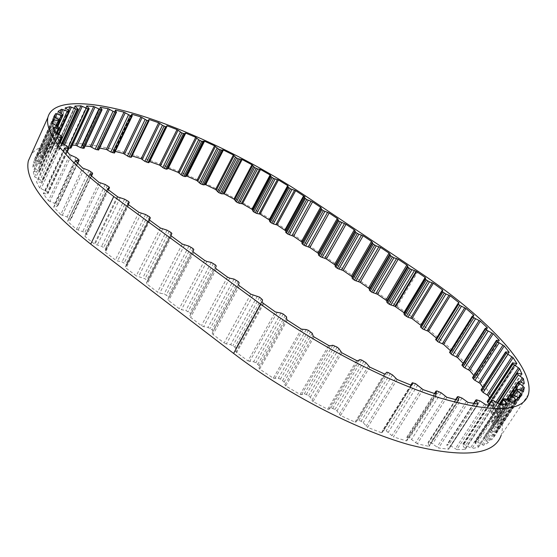 <?xml version="1.0" encoding="UTF-8"?>
<svg xmlns="http://www.w3.org/2000/svg" width="557" height="557" viewBox="0 0 557 557"><rect width="100%" height="100%" fill="white"/><g stroke="black" fill="none" stroke-linecap="round" stroke-linejoin="round"><path stroke-width="0.42" stroke-dasharray="2.79 2.09" d="M56.995 136.98L36.511 181.874L39.686 188.036L45.723 190.954L47.999 193.119L47.463 193.683L43.335 193.815L48.424 200.715L69.729 154.707M53.228 127.414L33.246 171.479L34.541 176.799L40.222 179.855L41.97 181.867L41.169 182.257L36.511 181.874M52.908 119.574L33.378 162.762L32.891 167.177L38.106 170.289L39.262 171.354L39.324 172.19L33.246 171.479M54.273 116.914L36.685 155.793L34.548 159.267L39.227 162.372L40.125 163.34L39.923 163.974L33.378 162.762M60.065 112.737L42.889 150.592L39.255 153.133L44.024 156.97L43.537 157.52L42.151 157.422L36.685 155.793M68.469 110.342L51.69 147.145L46.711 148.761L50.673 152.312L49.907 152.764L48.389 152.527L42.889 150.592M500.743 404.869L471.918 448.65L478.505 447.167L474.884 442L475.866 441.631L477.593 442.147L483.504 445.322L488.245 442.669L516.297 400.351M486.101 404.89L456.886 449.617L465.283 449.415L462.463 444.646L463.953 444.319L471.918 448.65M468.061 402.405L438.568 448.037L448.684 449.2L446.818 444.834L448.782 444.688L456.886 449.617M446.902 397.315L417.27 443.804L428.925 446.387L429.217 445.774L428.082 442.523L430.526 442.599L438.568 448.037M423.062 389.642L393.423 436.897L406.366 440.893L406.895 440.629L406.714 437.461L409.513 437.969L417.27 443.804M397.12 379.498L367.613 427.407L381.517 432.754L382.304 432.49L382.931 429.99L386.196 430.798L393.423 436.897M369.771 367.098L340.536 415.529L355.025 422.115L356.055 421.983L357.441 420.075L361.138 421.203L363.22 422.686L367.613 427.407M341.803 352.776L312.971 401.576L327.62 409.221L328.86 409.27L330.955 407.947L335.029 409.388L336.964 410.941L340.536 415.529M160.374 228.022L136.221 275.847L126.077 268.098L125.332 267.019L126.662 265.264L125.917 264.199L122.025 261.881L117.562 260.948L115.369 259.924L105.426 252.335L104.716 251.311L106.157 249.62L105.454 248.61L101.604 246.326L94.934 244.328L84.998 236.516L107.71 189.303M89.858 174.613L67.717 221.442L76.497 229.38L98.944 182.327M75.327 160.799L53.764 207.093L60.741 214.598L82.61 168.005M64.347 148.169L43.335 193.815M39.686 188.036L60.448 142.731M34.541 176.799L54.788 132.287M32.891 167.177L52.664 123.522M34.548 159.267L53.883 116.51M39.255 153.133L58.2 111.289M46.711 148.761L65.322 107.828M63.275 144.235L62.746 145.391L56.612 146.115L74.91 106.115L56.591 146.164L59.78 149.353L57.127 149.318L51.69 147.145M72.368 145.133L68.629 145.126L86.634 106.081M85.165 145.976L82.436 145.704L100.204 107.557M99.585 148.078L97.726 147.751L115.306 110.432L97.566 148.085L98.707 149.937M115.299 151.413L114.206 151.149L131.633 114.624M132.023 155.918L131.612 155.8L148.865 120.124M458.167 303.433L436.486 338.141M473.499 315.715L451.114 351.314L450.522 350.75M487.194 328.212L464.148 364.431L463.062 363.268M499.135 340.543L475.434 377.395L473.882 375.495M509.091 352.449L484.701 390.011L482.78 387.171M516.805 363.714L491.692 402.077L489.547 397.977M521.972 374.13L496.134 413.357L494.108 407.48L516.952 372.696M524.262 383.529L497.756 423.592L497.255 418.3L520.983 382.374M523.483 391.571L496.315 432.517L497.471 427.957L521.93 391.063M519.396 397.983L491.615 439.856L494.532 436.173L521.387 395.707M511.848 402.502L483.504 445.322M478.505 447.167L507.086 403.895L478.505 447.16M465.283 449.415L494.31 405.19L465.346 449.311M448.684 449.2L478.045 404.041M428.925 446.387L458.502 400.344M406.366 440.893L436.02 394.036M381.517 432.754L411.115 385.179M355.025 422.115L384.414 373.942M327.62 409.221L356.675 360.595M314.051 336.943L285.741 385.952L300.105 394.426L328.707 345.507M287.356 320.087L259.646 369.11L273.313 378.168L301.351 329.131M263.746 303.635L236.669 352.525L248.011 360.943L275.409 311.962M250.789 294.159L224.095 342.924L213.059 334.506L212.161 333.177L213.004 331.143L212.106 329.828L208.012 327.391L203.674 326.653L201.425 325.622L190.626 317.379L189.77 316.118L190.738 314.155L189.888 312.909L185.843 310.5L181.471 309.713L179.236 308.682L168.667 300.613L167.845 299.415L168.938 297.515L168.123 296.338L164.134 293.964L159.727 293.121L157.506 292.091L147.152 284.188L146.366 283.053L147.584 281.222L145.064 278.772L136.221 275.847M528.384 394.447L501.14 435.372C510.929 404.751 459.838 349.281 397.092 306.308L286.674 230.055C242.434 199.664 187.709 172.336 137.864 156.315C88.459 140.629 44.511 137.287 31.269 154.366M236.669 352.525L235.033 350.604L235.736 348.515L234.803 347.115L230.654 344.644L226.358 343.961L224.095 342.924M76.497 229.38L84.908 232.429L86.941 234.539L84.956 235.834L84.998 236.516M248.011 360.943L253.63 361.792L255.879 362.711L259.096 365.622L258.998 368.045L259.646 369.11M273.313 378.168L278.291 378.335L280.477 379.073L284.126 381.984L284.85 384.81L285.741 385.952M300.105 394.426L301.525 394.655L304.296 393.883L306.357 394.419L310.34 397.238L312.971 401.576M488.245 442.669L483.845 437.329L484.451 436.841L485.969 437.161L491.615 439.856M494.532 436.173L489.415 430.826L489.742 430.192L491.044 430.331L496.315 432.517M497.471 427.957L491.796 422.7L491.873 421.886L492.924 421.907L497.756 423.592M497.255 418.3L491.17 413.217L490.982 412.201L491.81 412.159L496.134 413.357M494.108 407.48L489.088 403.936M487.333 401.374L491.685 402.098L516.819 363.707M481.081 389.789L484.701 390.011M472.531 377.604L475.434 377.395M461.941 365.03L464.148 364.431M449.576 352.261L451.121 351.773L451.114 351.314M435.692 339.436L436.73 338.733L436.577 338.217M420.444 326.799L421.078 325.775M149.464 161.551L148.9 162.7M131.612 155.8L131.187 155.911L131.368 157.213L149.004 120.751M114.206 151.149L114.554 152.98M82.436 145.704L84.1 148.253M68.629 145.126L71.024 148.023M68.984 148.204L62.746 145.391M48.424 200.715L54.697 203.409L57.468 205.686L57.225 206.41L53.764 207.093M60.741 214.598L67.105 216.979L70.328 219.312L70.405 220.196L67.919 220.878L67.717 221.442M64.668 148.587L43.975 193.516M57.406 137.746L37.333 181.714M53.583 128.785L34.221 171.445M52.636 122.721L34.471 162.846M55.275 117.562L37.876 155.988M61.145 113.447L44.149 150.884M500.381 404.758L475.212 442.996M489.074 405.078L462.714 445.363M474.125 403.47L446.944 445.377M455.814 399.689L428.117 442.892M434.551 393.562L406.561 437.83M410.843 385.075L382.756 430.227M386.53 372.327L357.302 420.194M359.815 359.648L330.9 407.975M149.937 220.391L126.077 268.098M138.93 212.335L115.369 259.924M128.716 204.865L105.426 252.335M117.931 196.976L94.934 244.328M117.311 196.517L94.328 243.869M239.433 285.852L213.059 334.506M227.458 277.094L201.425 325.622M216.339 268.961L190.626 317.379M204.621 260.384L179.236 308.682M193.739 252.425L168.667 300.613M171.612 236.238L147.152 284.188M182.264 244.036L157.506 292.091M305.403 195.869L286.681 230.062M418.105 271.308L397.092 306.308M263.029 303.119L235.98 351.996M184.506 245.094L159.727 293.121M188.9 246.124L164.134 293.964M191.135 247.183L166.341 294.98M192.966 248.519L168.123 296.338M192.882 251.486L168.903 297.598M192.889 251.228L167.88 299.339M206.877 261.456L181.471 309.713M211.228 262.438L185.843 310.5M213.484 263.496L188.071 311.523M215.35 264.86L189.888 312.909M216.241 266.093L190.717 314.211M215.441 267.715L189.791 316.063M229.735 278.166L203.674 326.653M234.044 279.092L208.012 327.391M236.307 280.157L210.254 328.421M238.215 281.55L212.106 329.828M239.162 282.831L212.99 331.178M238.48 284.557L212.175 333.135M253.08 295.238L226.358 343.961M257.355 296.115L230.654 344.644M259.632 297.18L232.91 345.674M261.581 298.608L234.803 347.115M262.584 299.931L235.736 348.515L262.591 299.917M262.02 301.776L235.033 350.583L262.013 301.79M277.059 312.554L249.654 361.486M280.986 313.069L253.63 361.792M283.255 314.037L255.879 362.711M285.344 315.457L257.912 364.139M286.597 316.877L259.096 365.622M286.653 319.077L258.998 368.045M302.897 329.584L274.866 378.565M306.259 329.577L278.291 378.335M308.453 330.378L280.477 379.073M310.674 331.742L282.65 380.438M312.219 333.239L284.126 381.984M313.104 335.857L284.85 384.81M330.113 345.8L301.525 394.655M332.794 345.256L304.296 393.883M334.848 345.869L306.357 394.419M337.138 347.136L308.606 395.672M338.935 348.668L310.34 397.238M340.633 351.634L311.857 400.392M357.9 360.713L328.86 409.27M361.674 360.045L332.766 408.288M363.965 361.18L335.029 409.388M365.963 362.704L336.964 410.941M368.414 365.935L339.241 414.338M385.423 373.886L356.055 421.983M388.138 372.494L358.938 420.277M390.36 373.469L361.138 421.203M392.497 374.938L363.22 422.686M395.623 378.342L366.172 426.237M411.762 385.131L382.318 432.448M413.482 382.882L384.107 430.074M415.571 383.662L386.196 430.798M417.785 385.047L388.354 432.176M421.475 388.535L391.877 435.783M436.284 394.022L406.909 440.427M437.008 390.965L407.599 437.454M438.916 391.55L409.513 437.969M441.13 392.803L411.693 439.208M445.273 396.278L415.675 442.766M458.411 400.323L429.217 445.774M458.133 396.612L428.827 442.307M459.817 396.981L430.526 442.599M461.983 398.088L432.664 443.678M466.432 401.465L436.967 447.111M477.641 403.992L448.726 448.469M476.409 399.78L447.334 444.611M477.829 399.933L448.782 444.688M479.89 400.873L450.822 445.593M484.513 404.069L455.32 448.81M493.558 405.19L465.088 448.58M491.518 400.511L462.783 444.444M492.66 400.462L463.953 444.319M494.567 401.221L465.854 445.022M499.239 404.173L470.428 447.981M505.895 404.138L478.094 446.261M503.277 398.937L474.975 441.945M504.127 398.701L475.866 441.631M505.847 399.265L477.593 442.147M510.456 401.931L482.118 444.785M514.32 401.437L487.64 441.715M509.035 401.11L484.353 438.47M508.109 400.574L483.845 437.329M512.189 394.829L484.451 436.841M513.693 395.212L485.969 437.161M518.142 397.552L490.362 439.459M518.581 397.761L493.76 435.191M514.306 395.533L490.174 432.037M489.408 430.853L513.129 394.948L489.415 430.826M513.046 394.913L489.742 430.192M518.177 389.28L491.044 430.331M522.375 391.272L495.208 432.26M520.725 390.485L496.566 426.968M511.806 395.108L492.764 423.954M506.87 399.856L491.796 422.7M506.543 399.668L491.859 421.941M519.437 381.719L492.924 421.907M523.322 383.362L496.795 423.459M519.667 381.817L496.238 417.325M499.142 404.11L492.318 414.485M497.735 403.219L491.17 413.217M497.199 402.885L490.982 412.354M517.669 372.793L491.81 412.159M521.199 374.081L495.34 413.35M495.925 402.077L493.001 406.526M513.122 362.753L487.918 401.353M516.262 363.686L491.065 402.182M506.062 351.836L481.492 389.74M508.778 352.428L484.242 390.22M496.753 340.257L472.809 377.542M499.03 340.536L475.135 377.695M485.46 328.233L462.108 364.974M487.298 328.205L464.009 364.821M472.447 315.944L449.652 352.212M473.847 315.631L451.121 351.773M436.779 338.663L458.947 302.966L436.73 338.733M442.773 290.399L421.057 325.852M166.689 125.868L149.137 161.669L166.689 125.868M148.754 119.623L131.18 155.967M131.543 114.443L113.907 151.4M132.232 115.779L114.533 152.855M116.455 111.978L98.645 149.729M100.323 107.717L82.429 146.122M101.938 109.457L83.975 147.953M86.878 106.408L68.783 145.621M88.967 108.323L70.802 147.612M68.358 147.069L68.045 147.751M64.528 144.813L64.062 145.837M75.279 106.617L56.939 146.686M77.848 108.685L59.432 148.823M62.224 143.755L59.592 149.499M61.583 143.455L58.729 149.687M60.267 142.46L57.127 149.318M58.896 134.564L52.985 147.521M65.851 108.448L47.213 149.408M68.88 110.641L50.172 151.643M58.757 134.495L50.569 152.437M58.339 134.279L49.907 152.764M57.009 133.61L48.389 152.527M58.91 111.971L39.93 153.843M62.384 114.262L43.335 156.155M57.837 126.585L43.982 157.046M57.656 126.481L43.537 157.52M59.174 119.957L42.151 157.422M54.767 117.255L35.404 160.033M58.652 119.595L39.227 162.372M57.044 126.14L40.118 163.354M59.432 121.085L39.923 163.974M56.132 125.638L38.698 164.03M53.723 124.308L33.928 167.984M57.963 126.655L38.106 170.289M59.153 127.678L39.262 171.354M59.265 128.368L39.331 172.113M56.132 133.165L38.301 172.329M56.013 133.109L35.745 177.627M60.546 135.4L40.222 179.855M61.98 136.493L41.615 180.976M62.377 137.321L41.97 181.867M59.752 141.673L41.169 182.257M61.82 143.567L41.037 188.872M66.555 145.739L45.723 190.954M68.212 146.881L47.345 192.102M68.908 147.835L47.999 193.119M66.958 151.455L47.463 193.683M71.226 155.542L49.9 201.537M76.058 157.527L54.697 203.409M77.917 158.682L56.522 204.565M78.913 159.755L57.468 205.686M77.493 163.006L57.225 206.41M75.487 160.959L54.196 206.661M84.198 168.806L62.307 215.378M89.016 170.546L67.105 216.979M91.042 171.688L69.096 218.107M92.316 172.851L70.328 219.312M91.362 175.928L70.405 220.196M89.816 174.55L67.919 220.878M100.58 183.072L78.126 230.097M105.252 184.506L82.791 231.364M107.397 185.606L84.908 232.429M108.935 186.825L86.398 233.682M108.399 189.833L86.795 234.72M107.501 188.948L84.956 235.834M120.138 198.027L97.12 245.345M124.615 199.19L101.604 246.326M126.815 200.235L103.776 247.336M128.535 201.488L105.454 248.61M106.157 249.62L128.284 204.496L106.095 249.745M127.95 203.911L104.779 251.193M141.151 213.394L117.562 260.948M145.607 214.515L122.025 261.881M147.814 215.566L124.211 262.897M149.568 216.847L125.917 264.199M149.353 219.862L126.606 265.369M125.332 267.019L149.144 219.367L125.388 266.914M162.602 229.08L138.428 276.864M167.023 230.152L142.864 277.755M169.251 231.211L145.064 278.772M171.041 232.52L146.804 280.101M170.881 235.527L147.542 281.32M146.366 283.053L170.776 235.165L146.414 282.956M499.615 404.396L474.801 442.112M488.371 405.036L462.463 444.646M473.687 403.4L446.818 444.834M455.584 399.627L428.082 442.523M434.46 393.527L406.575 437.635M410.829 385.068L382.77 430.185M523.315 391.578L496.503 432.002M193.829 249.64L168.938 297.515M192.861 251.298L167.845 299.415M216.262 266.044L190.738 314.155M215.42 267.771L189.77 316.118M239.176 282.796L213.004 331.143M238.466 284.599L212.161 333.177M411.79 385.11L382.304 432.49M436.451 393.945L406.895 440.629M458.731 400.26L429.252 446.15M478.129 403.999L448.851 449.026M508.102 400.574L483.775 437.433M506.522 399.654L491.873 421.886M497.129 402.836L490.982 412.201M509.175 352.414L484.694 390.109M499.295 340.494L475.448 377.576M487.459 328.164L464.211 364.696M473.923 315.596L451.24 351.676M442.704 290.51L421.071 325.824M148.754 119.574L131.187 155.911M131.515 114.324L113.893 151.274M115.236 110.244L97.503 147.877M100.176 107.438L82.297 145.823M86.634 106.025L68.56 145.217M62.328 143.803L59.78 149.353M58.798 134.516L50.673 152.312M57.844 126.585L44.024 156.97M57.037 126.14L40.125 163.34M56.925 133.569L39.324 172.19M60.191 142.341L41.998 182.055M67.293 151.859L48.09 193.446M64.354 148.12L43.342 193.759M77.715 163.229L57.663 206.167M75.306 160.632L53.751 206.912M91.48 176.033L70.676 219.966M89.768 174.313L67.641 221.108M108.441 189.867L86.941 234.539M107.501 188.837L84.817 236.015M127.957 203.89L104.716 251.311M150.355 217.857L126.662 265.264M171.869 233.578L147.584 281.222"/><path stroke-width="0.84" d="M115.306 110.432L116.531 112.166L116.009 112.236L113.029 111.289L108.169 108.657L100.302 107.341L102.084 109.736L100.532 109.694L93.715 106.505L86.697 105.948L89.211 108.706L87.922 108.803L80.925 105.816L74.93 106.081L78.217 109.186L77.2 109.423L70.133 106.693L65.322 107.828L68.88 110.641L69.409 111.275L68.671 111.63L61.653 109.235L58.2 111.289L63.101 115.034L62.656 115.501L61.277 115.327L55.804 113.517L53.883 116.51L58.652 119.595L59.592 120.528L59.432 121.085L52.908 119.574L52.664 123.522L57.963 126.655L59.153 127.678L59.265 128.437L53.228 127.414L54.788 132.287L60.546 135.4L62.377 137.321L56.995 136.98L60.448 142.731L66.555 145.739L68.908 147.835L68.414 148.308L64.347 148.169L69.729 154.707L76.058 157.527L78.913 159.755L78.711 160.395L75.327 160.799L82.61 168.005L89.016 170.546L92.316 172.851L92.434 173.659L90.025 174.118L89.858 174.613L98.944 182.327L105.252 184.506L108.935 186.825L109.513 187.632L107.633 188.684L107.71 189.303L117.931 196.976L124.615 199.19L128.535 201.488L129.287 202.449L127.957 203.89L128.716 204.865L138.93 212.335L145.607 214.515L149.568 216.847L150.355 217.857L149.144 219.367L149.937 220.391L160.374 228.022L167.023 230.152L171.041 232.52L171.869 233.578L170.776 235.165L171.612 236.238L182.264 244.036L188.9 246.124L192.966 248.519L193.829 249.64L192.861 251.298L193.739 252.425L204.621 260.384L206.877 261.456L211.228 262.438L215.35 264.86L216.262 266.044L215.42 267.771L216.339 268.961L227.458 277.094L229.735 278.166L234.044 279.092L238.215 281.55L239.176 282.796L238.466 284.599L239.433 285.852L250.789 294.159L259.632 297.18L262.591 299.917L262.013 301.79L263.029 303.119L275.409 311.962L280.986 313.069L283.255 314.037L286.597 316.877L286.653 319.077L287.356 320.087L301.351 329.131L306.259 329.577L308.453 330.378L312.219 333.239L313.104 335.857L314.051 336.943L328.707 345.507L330.113 345.8L332.794 345.256L337.138 347.136L338.935 348.668L341.803 352.776L356.675 360.595L357.9 360.713L359.871 359.627L361.674 360.045L365.963 362.704L369.771 367.098L384.414 373.942L385.423 373.886L386.662 372.222L388.138 372.494L392.497 374.938L397.12 379.498L411.115 385.179L411.867 384.984L412.319 382.743L415.571 383.662L423.062 389.642L436.02 394.036L436.528 393.639L436.013 391.077L437.008 390.965L441.13 392.803L446.902 397.315L458.502 400.344L458.745 399.801L457.415 396.772L458.133 396.612L461.983 398.088L468.061 402.405L478.045 404.041L476.082 400.455L475.922 399.954L476.409 399.78L479.89 400.873L486.101 404.89L494.31 405.19L491.295 400.574L492.66 400.462L494.567 401.221L500.743 404.869L507.086 403.895L503.187 398.979L504.127 398.701L505.847 399.265L511.848 402.502L516.297 400.351L511.632 395.24L512.189 394.829L513.693 395.212L519.396 397.983L521.986 394.802L516.618 389.663L516.903 389.078L518.177 389.28L523.483 391.571L524.297 387.491L518.393 382.381L518.407 381.642L519.437 381.719L524.262 383.529L523.413 378.69L518.323 374.938L516.875 372.925L521.972 374.13L519.59 368.671L513.039 363.909L512.517 362.795L516.861 363.624L513.101 357.685L506.417 353.187L505.624 351.913L509.209 352.268L504.217 345.967L497.512 341.775L496.447 340.355L499.302 340.278L493.217 333.727L487.396 330.538L485.565 328.853L485.265 328.331L487.41 327.864L480.385 321.173L474.564 318.2L472.754 316.648L472.336 316.035L473.847 315.631L473.812 315.22L465.979 308.467L459.734 305.389L457.91 303.621L458.975 302.917L458.745 302.5L450.237 295.774L445.92 294.019L442.912 292.056L442.23 291.248L442.787 290.371L442.46 289.863L433.395 283.235L429.398 281.814L426.335 279.948L425.506 279.064L425.172 277.435L416.086 271.252L410.3 269.01L407.884 267.102L407.724 265.933L406.805 265.035L398.171 259.249L393.945 257.759L390.896 255.997L389.03 253.122L380.522 247.426L376.274 245.909L373.26 244.168L371.519 241.397L363.143 235.778L358.875 234.246L355.888 232.52L354.273 229.839L346.022 224.311L338.774 221.045L337.284 218.462L329.152 213.018L323.304 210.671L321.152 208.952L321.319 208.033L320.553 207.253L312.54 201.885L306.677 199.517L304.575 197.832L304.797 196.969L304.059 196.203L295.656 190.661L290.441 188.809L288.185 187.117L287.677 185.592L278.444 179.925L273.605 178.435L271.148 176.729L270.124 174.989L260.544 169.502L257.557 168.945L254.605 167.546L251.966 164.754L242.142 159.511L238.187 158.78L235.966 157.589L233.39 154.999L223.42 150.042L221.254 150.091L218.407 148.956L214.577 145.816L204.558 141.206L201.669 141.269L199.037 139.995L195.723 137.307L185.76 133.102L184.534 133.75L181.923 132.942L177.015 129.579L167.218 125.826L166.689 125.868L166.515 126.78L165.582 126.704L162.588 125.402L158.675 122.735L149.165 119.504L148.754 119.574L149.004 120.806L146.763 120.326L140.921 116.893L131.821 114.234L132.26 115.898L130.227 115.564L124.002 112.159L115.445 110.14M148.9 162.7L166.494 126.815L148.9 162.7L144.973 161.439L141.137 158.738L132.023 155.918M195.723 137.307L178.129 172.385L168.193 168.395L166.905 169.203L164.28 168.493L159.469 165.081L149.687 161.586L167.218 125.826M214.577 145.816L196.886 180.559L186.929 176.116L185.154 176.625L182.404 175.734L178.129 172.385M233.39 154.999L215.566 189.491L205.672 184.659L203.451 184.861L200.611 183.803L196.886 180.559M251.966 164.754L233.961 199.079L224.241 193.913L221.602 193.808L218.699 192.59L215.566 189.491M270.124 174.989L251.896 209.223L242.441 203.778L239.419 203.361L236.481 202.01L233.961 199.079M287.677 185.592L269.184 219.827L260.098 214.153L256.714 213.435L253.783 211.952L251.896 209.223M425.172 277.435L403.909 312.644L395.024 306.385L389.239 304.289L386.892 302.333L386.816 301.038L385.938 300.105L377.479 294.256L371.679 292.133L369.382 290.218L369.375 288.979L368.525 288.066L360.191 282.308L354.377 280.164L352.142 278.291L352.191 277.101L351.376 276.216L343.168 270.542L337.34 268.377L335.154 266.538L335.265 265.404L334.478 264.54L326.395 258.949L320.56 256.763L318.416 254.96L318.597 253.874L317.838 253.031L309.866 247.524L304.025 245.317L301.929 243.548L302.166 242.518L301.434 241.696L293.581 236.272L287.732 234.044L285.685 232.311L285.978 231.329L285.275 230.528L277.024 224.931L273.32 223.914L270.298 222.243L269.184 219.827M442.46 289.863L420.772 325.281L411.936 318.527L407.933 317.218L404.918 315.353L404.131 314.427L403.909 312.644M436.486 338.141L428.326 331.318L422.707 328.978L420.431 326.827L442.244 291.22M450.522 350.75L443.567 344.351L437.844 341.72L435.637 339.512L457.91 303.642L435.637 339.512M463.062 363.268L457.429 357.476L451.664 354.572L449.576 352.261M473.882 375.495L469.676 370.544L463.925 367.39L461.941 365.03M482.78 387.171L480.05 383.369L474.39 379.999L472.531 377.604M489.547 397.977L488.28 395.755L482.787 392.205L481.081 389.789M489.088 403.936L487.737 402.641L487.333 401.374M55.804 113.517L54.273 116.914M61.653 109.235L60.065 112.737M70.133 106.693L68.469 110.342M80.925 105.816L63.275 144.235M93.715 106.505L75.752 145.245L72.368 145.133M108.169 108.657L90.387 146.616L85.165 145.976M124.002 112.159L106.345 149.394L99.585 148.078M140.921 116.893L123.348 153.474L115.299 151.413M131.633 114.624L131.821 114.234M158.675 122.735L141.137 158.738M148.865 120.124L149.165 119.504M177.015 129.579L159.469 165.081M168.193 168.395L185.76 133.102M186.929 176.116L204.558 141.206M205.672 184.659L223.42 150.042M224.241 193.913L242.142 159.511M242.441 203.778L260.544 169.502M260.098 214.153L278.444 179.925M277.024 224.931L295.656 190.661M411.936 318.527L433.395 283.235M458.745 302.5L458.167 303.433M428.326 331.318L450.237 295.774M473.812 315.22L473.499 315.715M443.567 344.351L465.979 308.467M487.41 327.864L487.194 328.212M457.429 357.476L480.385 321.173M469.676 370.544L493.217 333.727M480.05 383.369L504.217 345.967M488.28 395.755L513.101 357.685M516.952 372.696L519.59 368.671M520.983 382.374L523.413 378.69M521.93 391.063L524.297 387.491M521.387 395.707L521.986 394.802M113.753 196.53L260.767 304.261C314.364 343.634 385.646 380.884 438.909 397.677C493.056 413.252 522.884 412.173 528.384 394.447C535.799 367.119 482.139 313.87 418.105 271.308L305.403 195.869C257.78 164.141 198.946 134.78 147.152 117.59C95.901 100.733 52.671 97.475 47.853 117.534C44.72 134.355 66.687 160.681 113.753 196.53L90.714 244.126C44.985 207.587 24.195 179.827 28.351 160.848L31.269 154.366M260.767 304.261L233.592 353.417L90.714 244.126M233.592 353.417C285.616 393.312 355.756 429.67 409.054 444.716C463.368 458.376 494.066 455.264 501.14 435.372M304.575 197.832L285.685 232.311L304.575 197.832M421.078 325.775L420.772 325.281M285.978 231.329L304.797 196.969L285.978 231.329M131.368 157.213L129.099 156.893L123.348 153.474M132.239 115.94L114.554 152.98L110.822 152.033L106.345 149.394M116.51 112.208L98.707 149.937L95.184 149.206L90.387 146.616M102.063 109.778L84.1 148.253L80.828 147.744L75.752 145.245M89.19 108.747L71.024 148.023L69.012 148.12M64.96 147.946L64.668 148.587M57.796 136.89L57.406 137.746M54.189 127.449L53.583 128.785M53.994 119.72L52.636 122.721M56.995 113.767L55.275 117.562M62.906 109.576L61.145 113.447M164.071 126.154L146.442 162.178M181.923 132.942L164.28 168.493M200.109 140.58L182.404 175.734M218.407 148.956L200.611 183.803M236.641 157.979L218.699 192.59M254.605 167.546L236.481 202.01M272.129 177.558L253.783 211.952M289.027 187.911L270.417 222.32M429.398 281.814L407.933 317.218M445.92 294.019L424.016 329.66M461.384 306.385L438.993 342.346M475.553 318.764L452.639 355.129M488.19 331.004L464.712 367.857M499.058 342.945L474.975 380.361M507.88 354.384L483.17 392.448M514.389 365.127L489.032 403.902M503.577 399.905L500.381 404.758M491.518 401.346L489.074 405.078M476.082 400.455L474.125 403.47M457.471 397.106L455.814 399.689M436.013 391.251L434.551 393.562M412.166 382.944L410.843 385.075M303.572 195.876L284.794 230.194M304.059 196.203L285.275 230.528M312.54 201.885L293.581 236.272M320.553 207.253L301.434 241.696M329.152 213.018L309.866 247.524M337.284 218.462L317.838 253.031M346.022 224.311L326.395 258.949M354.273 229.839L334.478 264.54M363.143 235.778L343.168 270.542M371.519 241.397L351.376 276.216M380.522 247.426L360.191 282.308M389.03 253.122L368.525 288.066M398.171 259.249L377.479 294.256M406.805 265.035L385.938 300.105M416.629 271.614L395.554 306.754M416.086 271.252L395.024 306.385M193.801 249.71L192.882 251.486M436.528 393.639L436.284 394.022M458.745 399.801L458.411 400.323M478.038 403.379L477.641 403.992M494.059 404.417L493.558 405.19M506.619 403.045L505.895 404.138M515.636 399.446L514.32 401.437M512.21 396.306L509.035 401.11M508.102 400.574L511.57 395.331L508.109 400.574M521.171 393.862L518.581 397.761M517.446 390.784L514.306 395.533M516.624 389.635L513.122 394.941L516.618 389.663M516.903 389.078L513.046 394.913M523.336 386.537L520.725 390.485M519.423 383.571L511.806 395.108M518.393 382.381L506.87 399.856M518.4 381.691L506.543 399.668M522.355 377.743L519.667 381.817M518.323 374.938L499.142 404.11M517.119 373.719L497.735 403.219M516.875 372.925L497.199 402.885M518.449 367.745L495.925 402.077M513.039 363.909L487.737 402.641M512.572 363.025L487.319 401.694M511.897 356.786L487.117 394.836M506.417 353.187L481.756 391.216M505.742 352.233L481.13 390.206M502.978 345.11L478.839 382.499M497.512 341.775L473.471 379.178M496.649 340.773L472.663 378.119M491.963 332.919L468.451 369.73M486.588 329.883L463.146 366.722M485.565 328.853L462.178 365.65M479.138 320.421L456.197 356.731M473.916 317.699L451.031 354.057M472.754 316.648L449.917 352.971M464.747 307.777L442.349 343.669M459.734 305.389L437.377 341.35M458.46 304.331L436.138 340.264M449.033 295.154L427.135 330.712M444.284 293.1L422.401 328.748M442.912 292.056L421.064 327.683M432.232 282.684L410.781 317.998M427.79 280.972L406.338 316.397M426.335 279.948L404.918 315.353M425.506 279.064L404.131 314.427M425.618 278.02L404.326 313.264M414.512 270.479L393.458 305.633M411.888 269.783L390.805 305.041M410.3 269.01L389.239 304.289M408.81 268.008L387.776 303.273M407.884 267.102L386.892 302.333M407.724 265.933L386.816 301.038M396.598 258.476L375.919 293.504M393.945 257.759L373.239 292.885M392.365 256.979L371.679 292.133M390.896 255.997L370.238 291.137M390.004 255.113L369.382 290.218M389.914 253.999L369.375 288.979M378.955 246.654L358.638 281.563M376.274 245.909L355.937 280.916M374.708 245.136L354.377 280.164M373.26 244.168L352.964 279.182M372.396 243.312L352.142 278.291M372.375 242.246L352.191 277.101M361.584 235.012L341.622 269.797M358.875 234.246L338.893 269.122M357.316 233.474L337.34 268.377M355.888 232.52L335.948 267.409M355.053 231.684L335.154 266.538M355.101 230.668L335.265 265.404M344.47 223.545L324.856 258.204M341.74 222.751L322.106 257.508M340.181 221.985L320.56 256.763M338.774 221.045L319.182 255.809M337.974 220.231L318.416 254.96M338.078 219.27L318.597 253.874M327.613 212.252L308.334 246.786M324.856 211.437L305.563 246.062M323.304 210.671L304.025 245.317M321.918 209.738L302.667 244.377M321.152 208.952L301.929 243.548M321.319 208.033L302.166 242.518M311.001 201.126L292.056 235.527M308.223 200.283L289.264 234.789M306.677 199.517L287.732 234.044M305.313 198.605L286.395 233.118M294.562 190.202L275.938 224.499M291.965 189.519L273.32 223.914M290.441 188.809L271.802 223.225M288.185 187.117L269.609 221.491M288.143 186.122L269.63 220.391M277.407 179.528L259.061 213.784M275.088 179.069L256.714 213.435M273.605 178.435L255.238 212.823M271.148 176.729L252.829 211.096M270.709 175.552L252.46 209.822M259.569 169.175L241.46 203.479M257.557 168.945L239.419 203.361M256.129 168.388L237.985 202.845M253.491 166.696L235.395 201.133M252.662 165.352L234.636 199.698M241.23 159.253L223.322 193.683M239.552 159.253L221.602 193.808M238.187 158.78L220.231 193.376M235.402 157.116L217.488 191.712M234.184 155.619L216.339 190.125M222.591 149.861L204.83 184.506M221.254 150.091L203.451 184.861M219.973 149.708L202.163 184.527M217.063 148.085L199.288 182.919M215.468 146.456L197.763 181.206M203.82 141.095L186.177 176.047M202.852 141.555L185.154 176.625M201.669 141.269L183.963 176.395M198.661 139.703L180.983 174.863M196.705 137.955L179.089 173.046M185.119 133.06L167.539 168.395M184.534 133.75L166.905 169.203M183.469 133.562L165.826 169.077M180.398 132.079L162.769 167.636M178.08 130.227L160.52 165.728M165.582 126.704L147.953 162.679M162.47 125.318L144.855 161.356M159.817 123.382L142.265 159.379M148.218 120.785L130.561 157.304M146.763 120.326L129.099 156.893M145.105 119.525L127.462 156.113M142.126 117.527L124.538 154.094M131.605 115.926L113.886 153.057M130.227 115.564L112.5 152.75M128.542 114.812L110.822 152.033M125.255 112.772L107.585 149.993M116.009 112.236L98.171 150.056M114.728 111.978L96.883 149.861M113.029 111.289L95.184 149.206M109.457 109.242L91.668 147.173M101.687 109.833L83.696 148.392M100.532 109.694L82.52 148.315M98.84 109.068L80.828 147.744M95.024 107.048L77.061 145.753M88.932 108.824L70.732 148.176M87.922 108.803L69.702 148.225M86.258 108.274L68.358 147.069M82.241 106.303L64.528 144.813M78.036 109.304L62.224 143.755M77.2 109.423L61.583 143.455M75.599 108.991L60.267 142.46M71.428 107.111L58.896 134.564M69.312 111.379L58.757 134.495M68.671 111.63L58.339 134.279M67.167 111.316L57.009 133.61M57.844 126.585L63.073 115.09L57.837 126.585M62.656 115.501L57.656 126.481M61.277 115.327L59.174 119.957M57.037 126.14L59.286 121.196L57.044 126.14M58.22 121.05L56.132 125.638M58.255 128.5L56.132 133.165M61.611 137.621L59.752 141.673M68.414 148.308L66.958 151.455M78.711 160.395L77.493 163.006M75.731 160.437L75.487 160.959M92.434 173.659L91.362 175.928M90.025 174.118L89.816 174.55M109.388 187.786L108.399 189.833M129.231 202.553L128.277 204.496L129.245 202.539M150.313 217.947L149.353 219.862M171.835 233.662L170.881 235.527M503.117 399.077L499.615 404.396M491.218 400.678L488.371 405.036M475.922 399.954L473.687 403.4M457.415 396.772L455.584 399.627M436.013 391.077L434.46 393.527M412.173 382.91L410.829 385.068M523.622 391.111L523.315 391.578M47.853 117.534L28.351 160.848M518.407 381.642L506.522 399.654M516.868 372.786L497.129 402.836M512.517 362.795L487.284 401.444M505.624 351.913L481.039 389.858M496.447 340.355L472.489 377.667M485.265 328.331L461.906 365.093M472.336 316.035L449.534 352.316M442.23 291.248L420.431 326.827M148.991 120.841L131.368 157.269M78.196 109.235L62.328 143.803M69.388 111.323L58.798 134.516M59.237 128.493L56.925 133.569M62.377 137.551L60.191 142.341M68.984 148.204L67.293 151.859M79.094 160.277L77.715 163.229M92.657 173.547L91.48 176.033M109.471 187.716L108.441 189.867"/></g></svg>

